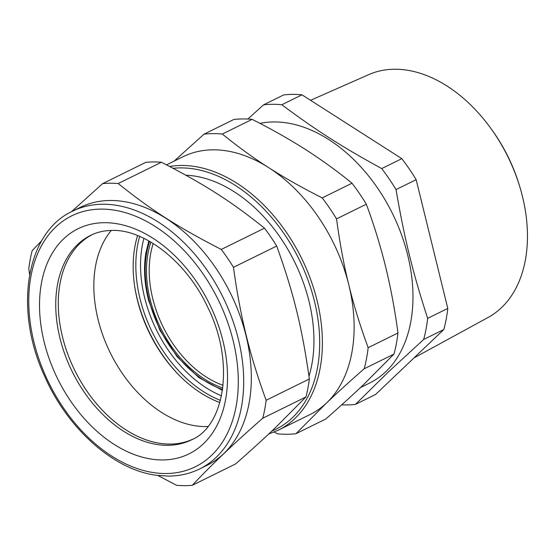 <?xml version="1.0" encoding="UTF-8"?>
<svg xmlns="http://www.w3.org/2000/svg" width="555" height="555" viewBox="0 0 555 555"><rect width="100%" height="100%" fill="white"/><g stroke="black" fill="none" stroke-linecap="round" stroke-linejoin="round"><path stroke-width="0.83" d="M192.307 485.278L235.528 463.987C251.45 450.001 264.943 437.708 276.001 427.1L305.958 396.95L262.744 418.241C234.536 442.918 211.06 465.263 192.307 485.278A159.986 107.878 63.8 0 1 184.6 485.68L176.719 485.375L157.835 475.469M305.958 396.95A159.986 107.878 -116.2 0 0 309.35 378.982C302.003 327.166 293.637 293.109 276.695 246.031A159.986 107.878 -116.2 0 0 264.499 228.16C230.949 201.278 204.545 184.392 161.415 162.24A159.986 107.878 -116.2 0 0 153.527 161.935A159.986 107.878 -116.2 0 0 145.819 162.344L102.599 183.636A159.986 107.878 63.8 0 1 110.313 183.233A159.986 107.878 63.8 0 1 118.194 183.532C151.744 210.414 178.141 227.3 221.278 249.452A159.986 107.878 63.8 0 1 233.482 267.323C236.777 291.951 241.293 315.76 247.037 338.758C251.824 357.996 258.193 378.503 266.136 400.273A159.986 107.878 63.8 0 1 262.744 418.241M29.623 274.676L28.777 268.641A159.986 107.878 63.8 0 1 32.169 250.666L41.743 240.683M102.599 183.636L71.463 211.712M266.136 400.273L309.35 378.982M233.482 267.323L276.695 246.031M223.748 453.622A143.703 96.896 -116.2 0 0 246.031 335.657A143.703 96.896 -116.2 0 0 165.959 218.351A143.703 96.896 -116.2 0 0 110.313 200.487A143.703 96.896 -116.2 0 0 80.17 207.41L72.552 211.164A143.703 96.896 -116.2 0 1 102.703 204.233A143.703 96.896 -116.2 0 1 231.893 318.05A143.703 96.896 -116.2 0 1 199.578 468.975L207.188 465.222A143.703 96.896 -116.2 0 0 223.748 453.622M221.278 249.452L264.499 228.16M118.194 183.532L161.415 162.24M308.975 376.262A134.123 90.437 -116.2 0 0 285.867 246.073A134.123 90.437 -116.2 0 0 185.87 175.207M268.662 434.038L278.27 430.201L309.995 414.571A143.703 96.896 -116.2 0 0 326.555 402.972A143.703 96.896 -116.2 0 0 349.594 288.212A143.703 96.896 -116.2 0 0 348.838 285.006A143.703 96.896 -116.2 0 0 268.766 167.7A143.703 96.896 -116.2 0 0 213.12 149.829A143.703 96.896 -116.2 0 0 182.977 156.76L166.528 164.863M174.097 161.137L204.025 134.171A159.028 107.233 63.8 0 1 213.065 133.616A159.028 107.233 63.8 0 1 222.34 134.053C237.963 146.742 253.441 157.96 268.766 167.7C283.993 177.496 301.802 187.562 322.198 197.899A159.028 107.233 63.8 0 1 336.524 218.892C339.84 243.291 343.947 265.332 348.838 285.006L349.636 288.205C354.298 306.908 360.473 326.728 368.152 347.673A159.028 107.233 63.8 0 1 364.17 368.777C349.477 381.667 336.94 393.058 326.555 402.972L295.947 433.712A159.028 107.233 63.8 0 1 286.907 434.26A159.028 107.233 63.8 0 1 277.632 433.83L274.156 432.061M192.745 439.206A114.004 76.874 63.8 0 1 62.479 336.836A114.004 76.874 63.8 0 1 91.991 234.716A114.004 76.874 63.8 0 0 68.029 354.791A114.004 76.874 63.8 0 0 170.149 444.076A114.004 76.874 63.8 0 0 192.745 439.206M295.947 433.712L325.75 419.025C339.5 406.988 352.043 395.597 363.365 384.837L393.974 354.097L364.17 368.777M368.152 347.673L397.963 332.986C394.945 310.231 390.838 288.191 385.649 266.872C380.376 245.588 373.938 224.699 366.328 204.205L336.524 218.892M397.963 332.986A159.028 107.233 63.8 0 1 393.974 354.097M322.198 197.899L352.002 183.219C337.53 171.363 322.053 160.145 305.576 149.566C289.023 139.021 271.215 128.954 252.15 119.367L222.34 134.053M352.002 183.219A159.028 107.233 63.8 0 1 366.328 204.205M204.025 134.171L233.835 119.485A159.028 107.233 63.8 0 1 242.868 118.936A159.028 107.233 63.8 0 1 252.15 119.367M360.493 387.556L369.436 383.151A141.789 95.606 -116.2 0 0 387.432 370.074A141.789 95.606 -116.2 0 0 395.111 219.121A141.789 95.606 -116.2 0 0 273.858 121.94A141.789 95.606 -116.2 0 0 259.955 123.37M247.87 119.047L263.535 104.853A159.028 107.233 63.8 0 1 272.574 104.298A159.028 107.233 63.8 0 1 281.85 104.735C315.566 129.967 341.485 146.548 381.701 168.581A159.028 107.233 63.8 0 1 396.027 189.574C404.491 238.844 412.698 272.276 427.662 318.355A159.028 107.233 63.8 0 1 423.673 339.459L388.854 371.496L355.45 404.394A159.028 107.233 63.8 0 1 346.417 404.942A159.028 107.233 63.8 0 1 341.72 404.845M205.69 426.566A114.004 76.874 -116.2 0 0 207.882 426.511L205.69 426.566A114.004 76.874 63.8 0 1 109.585 351.391A114.004 76.874 63.8 0 1 111.284 230.45A114.004 76.874 -116.2 0 0 109.585 351.391A114.004 76.874 -116.2 0 0 205.69 426.566M423.673 339.459L443.799 329.545L375.582 394.473L355.45 404.394M263.535 104.853L283.661 94.933A159.028 107.233 -116.2 0 1 292.7 94.385A159.028 107.233 -116.2 0 1 301.975 94.815L281.85 104.735M301.975 94.815L401.827 158.668A159.028 107.233 -116.2 0 1 416.16 179.66L396.027 189.574M401.827 158.668L381.701 168.581M443.799 329.545A159.028 107.233 -116.2 0 0 447.788 308.434L427.662 318.355M416.16 179.66L447.788 308.434M137.605 235.563A114.004 76.874 -116.2 0 0 135.052 288.753A114.004 76.874 -116.2 0 0 176.136 372.134A114.004 76.874 -116.2 0 0 219.863 402.528M176.691 372.724A117.833 79.455 63.8 0 1 134.927 287.955M413.981 357.926L488.199 317.398A135.344 91.263 -116.2 0 0 519.764 186.667A135.344 91.263 -116.2 0 0 495.615 135.302A135.344 91.263 -116.2 0 0 491.501 129.308A135.344 91.263 -116.2 0 0 368.61 74.675L310.557 100.302M139.666 236.402A113.831 76.757 -116.2 0 0 220.453 400.384M519.764 186.667L519.196 184.801A127.192 85.768 -116.2 0 0 496.503 136.53A127.192 85.768 -116.2 0 0 492.639 130.897L491.501 129.308M143.918 238.338A110.501 74.509 -116.2 0 0 221.514 395.826M166 473.526A139.867 94.315 -116.2 0 0 233.149 340.68A139.867 94.315 -116.2 0 0 101.052 209.11A139.867 94.315 -116.2 0 0 32.225 334.464A139.867 94.315 -116.2 0 0 154.512 472.749A139.867 94.315 -116.2 0 0 166 473.526M271.86 431.034A141.789 95.606 -116.2 0 0 309.197 283.459A141.789 95.606 -116.2 0 0 180.569 167.901A141.789 95.606 -116.2 0 0 173.146 168.325M140.346 456.612A125.499 84.624 -116.2 0 0 162.664 459.942A125.499 84.624 -116.2 0 0 222.916 340.742A125.499 84.624 -116.2 0 0 104.389 222.694A125.499 84.624 -116.2 0 0 41.271 327.54A125.499 84.624 -116.2 0 0 140.346 456.612M278.27 430.201A143.703 96.896 -116.2 0 0 310.585 279.283A143.703 96.896 -116.2 0 0 181.395 165.466A143.703 96.896 -116.2 0 0 169.636 166.479M147.339 442.3A114.004 76.874 -116.2 0 0 167.61 445.325A114.004 76.874 -116.2 0 0 191.524 439.831C224.511 426.344 235.486 362.526 207.619 307.054C186.64 261.565 144.043 229.146 112.075 230.436C104.271 230.512 97.16 232.136 90.756 235.299A114.004 76.874 -116.2 0 0 60.967 342.046A114.004 76.874 -116.2 0 0 147.339 442.3M222.604 389.485A99.636 67.183 63.8 0 1 149.26 300.817A99.636 67.183 63.8 0 1 146.464 254.044A99.636 67.183 63.8 0 1 149.614 241.342M222.805 388A97.909 66.017 63.8 0 1 150.911 242.091M223.103 385.316A95.994 64.727 63.8 0 1 153.229 243.485M72.552 211.164C26.016 232.427 13.729 309.232 44.365 375.624C67.231 428.411 113.539 469.925 156.524 475.295L168.56 476.107C179.702 476.03 190.039 473.651 199.578 468.975M222.472 390.401L198.683 377.476L177.135 356.754L159.909 330.287L148.678 300.671C144.39 283.862 143.447 268.01 145.847 253.108L148.809 240.884"/></g></svg>
